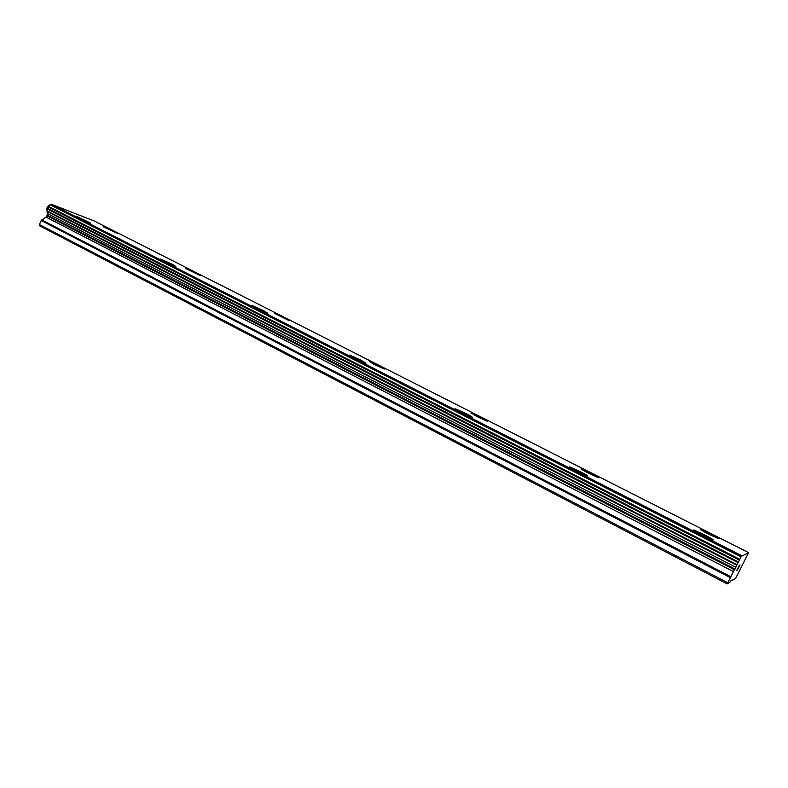 <?xml version="1.0" encoding="UTF-8"?>
<svg xmlns="http://www.w3.org/2000/svg" width="788" height="788" viewBox="0 0 788 788"><rect width="100%" height="100%" fill="white"/><g stroke="black" fill="none" stroke-linecap="round" stroke-linejoin="round"><path stroke-width="1.18" d="M103.159 226.688L117.806 233.632M115.117 231.889L103.474 226.708L115.117 231.889M185.682 268.531L200.526 275.642M197.404 273.603L200.536 275.623L186.066 268.56L197.404 273.603M274.48 313.378L285.502 318.273L289.196 320.637L274.49 313.358L289.186 320.667M369.385 361.456L380.072 366.223L384.455 369.05L373.748 364.214L369.395 361.436L380.062 366.243L384.465 369.02M470.938 413.099L481.832 417.847L487.673 421.245M481.852 417.827L487.112 421.156L476.73 416.478L471.5 413.158L481.852 417.827M581.042 468.89L591.67 473.529L598.663 477.597M591.68 473.509C597.412 476.474 599.54 477.804 598.053 477.498L587.976 472.928C582.263 469.973 580.145 468.653 581.643 468.968L591.68 473.509M700.177 529.26L710.549 533.811L718.981 538.687M710.559 533.781C717.297 537.268 719.887 538.874 718.341 538.588L708.55 534.116C701.822 530.629 699.242 529.034 700.818 529.339L710.559 533.781M75.884 216.02L90.817 223.201M160.289 259.085L172.651 264.443L175.754 266.472M172.661 264.423L175.763 266.452L160.703 259.114L172.661 264.423M251.273 305.33L267.526 313.003M263.369 310.531L267.034 312.934L255.411 307.753L251.776 305.37L263.369 310.531M349.212 355.092L365.967 363.11M361.002 360.175L365.396 363.032L354.137 357.988L349.783 355.152L361.002 360.175M454.912 408.805L466.388 413.779L472.357 417.276M466.397 413.749C471.47 416.379 473.243 417.522 471.716 417.187L460.822 412.282C455.779 409.661 454.016 408.529 455.553 408.874L466.397 413.749M570.01 467.038L580.51 471.766C586.508 474.869 588.675 476.257 587.011 475.903L576.471 471.135C570.502 468.033 568.345 466.654 570.019 467.018L580.5 471.785L587.71 476.011M693.568 530.058L704.462 534.806L713.219 539.928M704.472 534.786C711.564 538.47 714.233 540.144 712.49 539.81L702.266 535.141C695.183 531.457 692.534 529.792 694.297 530.147L704.472 534.786M739.223 565.528L738.139 567.665L739.213 565.528M737.952 568.02L736.879 570.148L737.942 568.01M736.672 570.502L739.627 565.065M739.321 565.991L739.991 564.868M739.804 565.341L739.568 565.843L739.794 565.341M739.568 565.843L739.302 566.375L739.558 565.843M739.026 566.887L739.824 565.223M737.341 569.882L739.016 566.887M737.105 570.256L737.588 569.754M730.949 580.677L735.5 578.658L748.6 552.654L741.252 556.426L50.353 204.516L47.536 206.663L46.886 208.111L47.31 215.173L45.98 217.074L41.232 220.542L39.4 224.57L39.627 225.821L727.157 583.908L730.2 581.987L730.949 580.677M727.157 583.908L741.252 556.426M748.6 552.654L94.264 220.995L50.984 204.092L50.353 204.516M732.751 580.392L732.022 580.017M741.675 555.678L50.984 204.092M737.036 564.661L47.191 210.938M736.78 565.213L47.191 211.46M727.688 582.706L39.4 224.57M741.025 556.84L50.087 204.801M739.656 559.253L48.117 206.19M739.223 560.022L47.536 206.663M738.287 561.864L46.886 208.111M737.962 562.573L46.906 208.81M735.874 567.281L47.556 213.607M735.027 569.044L47.31 215.173M734.623 569.842L47.024 215.804M733.638 571.674L45.98 217.074M730.771 576.678L41.754 219.901M730.279 577.604L41.232 220.542"/></g></svg>
